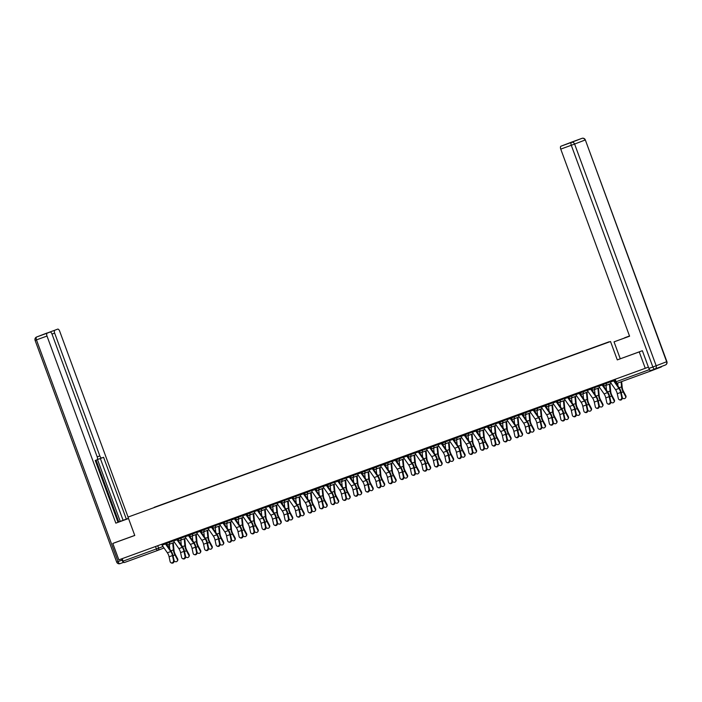 <?xml version="1.0" encoding="UTF-8"?>
<svg xmlns="http://www.w3.org/2000/svg" width="702" height="702" viewBox="0 0 702 702"><rect width="100%" height="100%" fill="white"/><g stroke="black" fill="none" stroke-linecap="round" stroke-linejoin="round"><path stroke-width="1.05" d="M610.521 341.514L128.001 517.093L610.521 341.514L617.286 359.898L639.232 351.904L645.27 368.304L118.849 559.863L112.811 543.453L134.766 535.468L128.001 517.093M155.511 546.516L156.432 549.017A1.755 0.79 -110 0 0 157.774 550.386A1.755 1.755 0 0 0 157.801 550.368L164.022 547.981L157.818 550.359A1.755 1.571 -111 0 1 157.774 550.377A1.755 0.79 -110 0 1 157.774 550.386L124.403 562.521A1.755 0.79 -110 0 1 123.061 561.161L163.004 546.516M122.139 558.66L123.061 561.161M115.716 542.339L112.811 543.453M614.285 379.58L615.206 382.072L649.482 369.612A1.755 0.79 70 0 0 650.824 370.972L661.293 366.953A1.755 0.79 70 0 0 661.617 366.444M639.232 351.904L642.137 350.789M648.394 367.111L645.27 368.304M650.824 370.972L617.453 383.116A1.755 0.79 -110 0 1 616.11 381.748L615.189 379.255M609.011 341.944L154.194 507.458M609.02 341.813L154.203 507.309M648.876 368.436L652.86 366.988A2.632 1.185 70 0 0 654.869 369.033L650.894 370.48A2.632 1.185 -110 0 1 650.886 370.48A2.632 1.185 -110 0 1 648.876 368.436L642.356 350.71L617.286 359.898M609.801 381.212A2.194 0.992 70 0 0 610.266 382.107L615.566 389.707A5.449 2.457 -110 0 1 617.269 393.708L618.322 398.543A2.018 1.729 -76.1 0 0 621.709 397.314L622.288 397.455A2.018 1.729 103.9 0 1 620.103 400.035L619.533 399.894M615.206 382.09L613.873 380.177A1.053 0.474 -110 0 1 613.671 379.808M613.188 379.984A2.194 0.992 70 0 0 613.653 380.87L618.953 388.469A5.449 2.457 -110 0 1 620.656 392.471L621.709 397.314M622.288 397.455L621.235 392.62A6.59 2.966 70 0 0 619.173 387.776L615.698 382.792M621.639 381.59L622.2 387.223A5.449 2.457 70 0 0 623.49 391.383L625.824 395.735A2.018 1.72 34.6 0 1 625.789 397.499L625.447 397.99A2.018 1.72 -145.4 0 0 625.482 396.226L623.148 391.883A6.59 2.966 -110 0 1 621.586 386.855L621.086 381.791M622.332 397.815A2.018 1.72 -145.4 0 0 625.447 397.99M617.997 386.091L617.699 383.029M598.306 385.398A2.194 0.992 70 0 0 598.78 386.284L604.071 393.883A5.449 2.457 -110 0 1 605.782 397.885L606.826 402.729A2.018 1.729 -76.1 0 0 610.213 401.491L610.793 401.641A2.018 1.729 103.9 0 1 608.616 404.212L608.037 404.071M610.793 401.641L609.748 396.797A6.59 2.966 70 0 0 607.678 391.953L602.386 384.363A1.053 0.474 -110 0 1 602.184 383.985M601.693 384.161A2.194 0.992 70 0 0 602.167 385.056L607.458 392.655A5.449 2.457 -110 0 1 609.169 396.656L610.213 401.491M586.819 389.575A2.194 0.992 70 0 0 587.284 390.47L592.585 398.069A5.449 2.457 -110 0 1 594.287 402.07L595.34 406.906A2.018 1.729 -76.1 0 0 598.727 405.677L599.297 405.817A2.018 1.729 103.9 0 1 597.121 408.397L596.542 408.257M599.297 405.817L598.253 400.982A6.59 2.966 70 0 0 596.191 396.139L590.891 388.539A1.053 0.474 -110 0 1 590.689 388.171M590.207 388.346A2.194 0.992 70 0 0 590.672 389.233L595.972 396.832A5.449 2.457 -110 0 1 597.674 400.833L598.727 405.677M624.543 337.829L629.501 335.977L624.596 337.978M620.261 358.757L614.039 341.856L629.571 336.161M614.039 341.856L629.589 336.205L560.749 149.114A2.632 1.185 -110 0 1 560.951 146.209L563.759 145.13A2.632 1.185 -110 0 1 563.767 145.13A2.632 1.185 -110 0 1 563.776 145.13M568.348 143.462A2.632 1.185 -110 0 1 568.602 143.278L571.41 142.199A2.632 1.185 -110 0 1 571.419 142.19A2.632 1.185 -110 0 1 571.428 142.19L581.949 138.364A2.632 2.352 69 0 1 585.064 140.031L574.605 144.05L656.177 365.751L666.637 361.741L585.328 139.926A2.632 2.632 0 0 0 581.958 138.355A2.632 1.185 70 0 0 581.949 138.364L571.481 142.374A2.632 1.185 70 0 0 571.288 145.279L560.749 149.114M568.471 143.419L563.759 145.13L568.602 143.278M128.519 518.48L115.83 523.139L46.999 336.047L36.46 339.882L118.033 561.591L122.016 560.143L121.551 558.88M128.466 518.339L117.997 522.262M128.448 518.295L126.334 519.111L103.589 457.3L101.851 457.967A2.632 1.185 70 0 0 101.851 457.967L98.613 459.143A2.632 1.185 -110 0 1 98.605 459.143A2.632 1.185 -110 0 1 97.534 458.696M117.989 522.218L126.334 519.111M128.527 518.524L115.83 523.139M97.192 456.879L99.833 455.914L54.651 333.117L52.009 334.073M99.833 455.914A2.632 1.185 70 0 0 101.843 457.967L98.605 459.143M128.071 517.067L59.679 331.186A2.632 1.185 70 0 0 57.669 329.133A2.632 1.185 70 0 0 57.661 329.133L54.853 330.212A2.632 1.185 70 0 0 54.651 333.117M118.015 522.306L95.27 460.494L97.008 459.819A2.632 1.185 70 0 0 97.209 456.923L52.027 334.117A2.632 1.185 70 0 0 50.017 332.072L47.201 333.152A2.632 1.185 70 0 0 46.999 336.047M49.886 332.116A2.632 1.185 -110 0 1 50.132 331.932L45.288 333.792A2.632 1.185 -110 0 1 45.297 333.783A2.632 1.185 -110 0 1 45.314 333.783M50.017 332.072A2.632 1.185 70 0 0 50.009 332.072L45.288 333.792L50.017 332.072M115.497 542.427L134.749 535.415M122.016 560.143A2.632 1.185 70 0 0 123.675 562.205M120.244 521.384L97.42 459.345M118.77 521.919L96.06 460.187M123.096 520.287L100.36 458.511M609.959 383.88L610.705 391.409A5.449 2.457 70 0 0 612.004 395.568L614.329 399.912A2.018 1.72 34.6 0 1 614.303 401.676L613.96 402.176A2.018 1.72 -145.4 0 0 613.987 400.412L611.661 396.06A6.59 2.966 -110 0 1 610.091 391.032L609.406 384.091M610.837 402A2.018 1.72 -145.4 0 0 613.96 402.176M606.502 390.268L606.028 385.389M598.473 388.066L599.21 395.595A5.449 2.457 70 0 0 600.508 399.745L602.842 404.098A2.018 1.72 34.6 0 1 602.807 405.861L602.465 406.353A2.018 1.72 -145.4 0 0 602.5 404.589L600.166 400.245A6.59 2.966 -110 0 1 598.595 395.217L597.911 388.276M599.35 406.177A2.018 1.72 -145.4 0 0 602.465 406.353M595.015 394.454L594.533 389.575M575.324 393.761A2.194 0.992 70 0 0 575.789 394.647L581.089 402.246A5.449 2.457 -110 0 1 582.792 406.247L583.845 411.091A2.018 1.729 -76.1 0 0 587.232 409.863L587.811 410.003A2.018 1.729 103.9 0 1 585.626 412.574L585.056 412.434M587.811 410.003L586.758 405.159A6.59 2.966 70 0 0 584.696 400.324L579.396 392.725A1.053 0.474 -110 0 1 579.194 392.348M578.711 392.523A2.194 0.992 70 0 0 579.185 393.418L584.476 401.017A5.449 2.457 -110 0 1 586.188 405.019L587.232 409.863M563.829 397.937A2.194 0.992 70 0 0 564.303 398.833L569.594 406.432A5.449 2.457 -110 0 1 571.305 410.433L572.349 415.277A2.018 1.729 -76.1 0 0 575.737 414.04L576.316 414.18A2.018 1.729 103.9 0 1 574.139 416.76L573.56 416.619M576.316 414.18L575.271 409.345A6.59 2.966 70 0 0 573.201 404.501L567.909 396.902A1.053 0.474 -110 0 1 567.707 396.533M567.216 396.709A2.194 0.992 70 0 0 567.69 397.595L572.99 405.194A5.449 2.457 -110 0 1 574.692 409.196L575.737 414.04M552.342 402.123A2.194 0.992 70 0 0 552.807 403.018L558.108 410.617A5.449 2.457 -110 0 1 559.81 414.61L560.863 419.454A2.018 1.729 -76.1 0 0 564.25 418.225L564.82 418.366A2.018 1.729 103.9 0 1 562.644 420.946L562.074 420.796M564.82 418.366L563.776 413.522A6.59 2.966 70 0 0 561.714 408.687L556.414 401.088A1.053 0.474 -110 0 1 556.212 400.71M555.73 400.886A2.194 0.992 70 0 0 556.195 401.781L561.495 409.38A5.449 2.457 -110 0 1 563.197 413.381L564.25 418.225M586.977 392.242L587.723 399.771A5.449 2.457 70 0 0 589.013 403.931L591.347 408.274A2.018 1.72 34.6 0 1 591.312 410.047L590.97 410.538A2.018 1.72 -145.4 0 0 591.005 408.775L588.671 404.422A6.59 2.966 -110 0 1 587.109 399.394L586.424 392.453M587.855 410.363A2.018 1.72 -145.4 0 0 590.97 410.538M583.52 398.631L583.037 393.752M575.491 396.428L576.228 403.957A5.449 2.457 70 0 0 577.527 408.116L579.852 412.46A2.018 1.72 34.6 0 1 579.826 414.224L579.483 414.715A2.018 1.72 -145.4 0 0 579.519 412.952L577.184 408.608A6.59 2.966 -110 0 1 575.614 403.58L574.929 396.639M576.36 414.54A2.018 1.72 -145.4 0 0 579.483 414.715M572.033 402.816L571.551 397.937M563.996 400.605L564.733 408.134A5.449 2.457 70 0 0 566.031 412.293L568.366 416.646A2.018 1.72 34.6 0 1 568.33 418.41L567.988 418.901A2.018 1.72 -145.4 0 0 568.023 417.137L565.689 412.785A6.59 2.966 -110 0 1 564.118 407.757L563.443 400.816M564.873 418.725A2.018 1.72 -145.4 0 0 567.988 418.901M560.538 407.002L560.056 402.114M540.847 406.309A2.194 0.992 70 0 0 541.312 407.195L546.612 414.794A5.449 2.457 -110 0 1 548.323 418.796L549.368 423.639A2.018 1.729 -76.1 0 0 552.755 422.402L553.334 422.543A2.018 1.729 103.9 0 1 551.158 425.122L550.579 424.982M553.334 422.543L552.281 417.708A6.59 2.966 70 0 0 550.219 412.864L544.928 405.265A1.053 0.474 -110 0 1 544.726 404.896M544.234 405.072A2.194 0.992 70 0 0 544.708 405.967L549.999 413.566A5.449 2.457 -110 0 1 551.711 417.567L552.755 422.402M552.5 404.791L553.246 412.32A5.449 2.457 70 0 0 554.536 416.479L556.87 420.823A2.018 1.72 34.6 0 1 556.844 422.586L556.502 423.087A2.018 1.72 -145.4 0 0 556.528 421.314L554.203 416.97A6.59 2.966 -110 0 1 552.632 411.942L551.947 405.001M553.378 422.902A2.018 1.72 -145.4 0 0 556.502 423.087M549.043 411.179L548.569 406.3M529.352 410.486A2.194 0.992 70 0 0 529.826 411.381L535.126 418.98A5.449 2.457 -110 0 1 536.828 422.981L537.872 427.816A2.018 1.729 -76.1 0 0 541.268 426.588L541.839 426.728A2.018 1.729 103.9 0 1 539.663 429.308L539.083 429.159M541.839 426.728L540.794 421.884A6.59 2.966 70 0 0 538.732 417.049L533.432 409.45A1.053 0.474 -110 0 1 533.23 409.073M532.748 409.257A2.194 0.992 70 0 0 533.213 410.143L538.513 417.743A5.449 2.457 -110 0 1 540.215 421.744L541.268 426.588M541.014 408.968L541.751 416.497A5.449 2.457 70 0 0 543.05 420.656L545.384 425.008A2.018 1.72 34.6 0 1 545.349 426.772L545.006 427.264A2.018 1.72 -145.4 0 0 545.042 425.5L542.707 421.156A6.59 2.966 -110 0 1 541.137 416.119L540.452 409.187M541.891 427.088A2.018 1.72 -145.4 0 0 545.006 427.264M537.557 415.365L537.074 410.486M517.865 414.671A2.194 0.992 70 0 0 518.33 415.558L523.631 423.157A5.449 2.457 -110 0 1 525.333 427.158L526.386 432.002A2.018 1.729 -76.1 0 0 529.773 430.765L530.352 430.905A2.018 1.729 103.9 0 1 528.167 433.485L527.597 433.345M530.352 430.905L529.299 426.07A6.59 2.966 70 0 0 527.237 421.226L521.937 413.627A1.053 0.474 -110 0 1 521.735 413.259M521.253 413.434A2.194 0.992 70 0 0 521.718 414.329L527.018 421.928A5.449 2.457 -110 0 1 528.72 425.93L529.773 430.765M529.519 413.153L530.256 420.682A5.449 2.457 70 0 0 531.554 424.842L533.889 429.185A2.018 1.72 34.6 0 1 533.853 430.949L533.511 431.449A2.018 1.72 -145.4 0 0 533.546 429.685L531.212 425.333A6.59 2.966 -110 0 1 529.65 420.305L528.966 413.364M530.396 431.274A2.018 1.72 -145.4 0 0 533.511 431.449M526.061 419.542L525.579 414.663M506.37 418.848A2.194 0.992 70 0 0 506.844 419.743L512.135 427.342A5.449 2.457 -110 0 1 513.846 431.344L514.891 436.179A2.018 1.729 -76.1 0 0 518.278 434.95L518.857 435.091A2.018 1.729 103.9 0 1 516.681 437.671L516.102 437.522M518.857 435.091L517.804 430.247A6.59 2.966 70 0 0 515.742 425.412L510.451 417.813A1.053 0.474 -110 0 1 510.249 417.444M509.757 417.62A2.194 0.992 70 0 0 510.231 418.506L515.522 426.105A5.449 2.457 -110 0 1 517.234 430.107L518.278 434.95M518.023 417.33L518.769 424.859A5.449 2.457 70 0 0 520.068 429.019L522.393 433.371A2.018 1.72 34.6 0 1 522.367 435.135L522.025 435.626A2.018 1.72 -145.4 0 0 522.051 433.862L519.726 429.519A6.59 2.966 -110 0 1 518.155 424.482L517.471 417.55M518.901 435.451A2.018 1.72 -145.4 0 0 522.025 435.626M514.566 423.727L514.092 418.848M494.884 423.034A2.194 0.992 70 0 0 495.349 423.92L500.649 431.519A5.449 2.457 -110 0 1 502.351 435.521L503.404 440.365A2.018 1.729 -76.1 0 0 506.791 439.127L507.362 439.276A2.018 1.729 103.9 0 1 505.186 441.848L504.606 441.707M507.362 439.276L506.317 434.433A6.59 2.966 70 0 0 504.255 429.589L498.955 421.99A1.053 0.474 -110 0 1 498.753 421.621M498.271 421.797A2.194 0.992 70 0 0 498.736 422.692L504.036 430.291A5.449 2.457 -110 0 1 505.738 434.292L506.791 439.127M483.388 427.211A2.194 0.992 70 0 0 483.853 428.106L489.154 435.705A5.449 2.457 -110 0 1 490.856 439.706L491.909 444.541A2.018 1.729 -76.1 0 0 495.296 443.313L495.875 443.453A2.018 1.729 103.9 0 1 493.69 446.033L493.12 445.893M495.875 443.453L494.822 438.61A6.59 2.966 70 0 0 492.76 433.775L487.46 426.175A1.053 0.474 -110 0 1 487.258 425.807M486.776 425.982A2.194 0.992 70 0 0 487.241 426.869L492.541 434.468A5.449 2.457 -110 0 1 494.252 438.469L495.296 443.313M471.893 431.397A2.194 0.992 70 0 0 472.367 432.283L477.658 439.882A5.449 2.457 -110 0 1 479.369 443.883L480.414 448.727A2.018 1.729 -76.1 0 0 483.801 447.49L484.38 447.639A2.018 1.729 103.9 0 1 482.204 450.21L481.625 450.07M484.38 447.639L483.336 442.795A6.59 2.966 70 0 0 481.265 437.951L475.974 430.352A1.053 0.474 -110 0 1 475.772 429.984M475.28 430.159A2.194 0.992 70 0 0 475.754 431.054L481.054 438.653A5.449 2.457 -110 0 1 482.757 442.655L483.801 447.49M460.407 435.573A2.194 0.992 70 0 0 460.872 436.468L466.172 444.068A5.449 2.457 -110 0 1 467.874 448.069L468.927 452.904A2.018 1.729 -76.1 0 0 472.314 451.676L472.885 451.816A2.018 1.729 103.9 0 1 470.709 454.396L470.129 454.255M472.885 451.816L471.841 446.981A6.59 2.966 70 0 0 469.778 442.137L464.478 434.538A1.053 0.474 -110 0 1 464.276 434.169M463.794 434.345A2.194 0.992 70 0 0 464.259 435.231L469.559 442.83A5.449 2.457 -110 0 1 471.261 446.832L472.314 451.676M448.911 439.759A2.194 0.992 70 0 0 449.377 440.645L454.677 448.245A5.449 2.457 -110 0 1 456.379 452.246L457.432 457.09A2.018 1.729 -76.1 0 0 460.819 455.852L461.398 456.002A2.018 1.729 103.9 0 1 459.213 458.573L458.643 458.432M461.398 456.002L460.345 451.158A6.59 2.966 70 0 0 458.283 446.314L452.983 438.724A1.053 0.474 -110 0 1 452.781 438.346M452.299 438.522A2.194 0.992 70 0 0 452.772 439.417L458.064 447.016A5.449 2.457 -110 0 1 459.775 451.017L460.819 455.852M437.416 443.936A2.194 0.992 70 0 0 437.89 444.831L443.181 452.43A5.449 2.457 -110 0 1 444.892 456.432L445.937 461.267A2.018 1.729 -76.1 0 0 449.333 460.038L449.903 460.179A2.018 1.729 103.9 0 1 447.727 462.758L447.148 462.618M449.903 460.179L448.859 455.344A6.59 2.966 70 0 0 446.797 450.5L441.497 442.901A1.053 0.474 -110 0 1 441.295 442.532M440.812 442.708A2.194 0.992 70 0 0 441.277 443.594L446.577 451.193A5.449 2.457 -110 0 1 448.28 455.194L449.333 460.038M506.537 421.516L507.274 429.045A5.449 2.457 70 0 0 508.573 433.204L510.907 437.548A2.018 1.72 34.6 0 1 510.872 439.312L510.529 439.812A2.018 1.72 -145.4 0 0 510.565 438.048L508.23 433.696A6.59 2.966 -110 0 1 506.66 428.668L505.975 421.726M507.414 439.636A2.018 1.72 -145.4 0 0 510.529 439.812M503.08 427.904L502.597 423.025M495.042 425.693L495.787 433.222A5.449 2.457 70 0 0 497.077 437.381L499.412 441.733A2.018 1.72 34.6 0 1 499.376 443.497L499.034 443.989A2.018 1.72 -145.4 0 0 499.069 442.225L496.735 437.881A6.59 2.966 -110 0 1 495.173 432.844L494.489 425.912M495.919 443.813A2.018 1.72 -145.4 0 0 499.034 443.989M491.584 432.09L491.102 427.211M483.546 429.878L484.292 437.407A5.449 2.457 70 0 0 485.591 441.567L487.916 445.91A2.018 1.72 34.6 0 1 487.89 447.674L487.548 448.174A2.018 1.72 -145.4 0 0 487.574 446.411L485.249 442.058A6.59 2.966 -110 0 1 483.678 437.03L482.994 430.089M484.424 447.999A2.018 1.72 -145.4 0 0 487.548 448.174M480.089 436.267L479.615 431.388M472.06 434.055L472.797 441.584A5.449 2.457 70 0 0 474.096 445.744L476.43 450.096A2.018 1.72 34.6 0 1 476.395 451.86L476.053 452.351A2.018 1.72 -145.4 0 0 476.088 450.587L473.753 446.244A6.59 2.966 -110 0 1 472.183 441.216L471.507 434.275M472.937 452.176A2.018 1.72 -145.4 0 0 476.053 452.351M468.603 440.452L468.12 435.573M460.565 438.241L461.311 445.77A5.449 2.457 70 0 0 462.6 449.929L464.935 454.273A2.018 1.72 34.6 0 1 464.899 456.037L464.566 456.537A2.018 1.72 -145.4 0 0 464.592 454.773L462.258 450.421A6.59 2.966 -110 0 1 460.696 445.393L460.012 438.452M461.442 456.361A2.018 1.72 -145.4 0 0 464.566 456.537M457.107 444.629L456.625 439.75M449.078 442.427L449.815 449.956A5.449 2.457 70 0 0 451.114 454.106L453.448 458.459A2.018 1.72 34.6 0 1 453.413 460.222L453.071 460.714A2.018 1.72 -145.4 0 0 453.106 458.95L450.772 454.606A6.59 2.966 -110 0 1 449.201 449.578L448.517 442.637M449.956 460.538A2.018 1.72 -145.4 0 0 453.071 460.714M445.621 448.815L445.138 443.936M425.93 448.122A2.194 0.992 70 0 0 426.395 449.008L431.695 456.607A5.449 2.457 -110 0 1 433.397 460.609L434.45 465.452A2.018 1.729 -76.1 0 0 437.837 464.224L438.417 464.364A2.018 1.729 103.9 0 1 436.232 466.935L435.661 466.795M438.417 464.364L437.364 459.52A6.59 2.966 70 0 0 435.301 454.685L430.001 447.086A1.053 0.474 -110 0 1 429.799 446.709M429.317 446.884A2.194 0.992 70 0 0 429.782 447.779L435.082 455.379A5.449 2.457 -110 0 1 436.784 459.38L437.837 464.224M437.583 446.604L438.32 454.133A5.449 2.457 70 0 0 439.619 458.292L441.953 462.636A2.018 1.72 34.6 0 1 441.918 464.408L441.576 464.899A2.018 1.72 -145.4 0 0 441.611 463.136L439.276 458.783A6.59 2.966 -110 0 1 437.706 453.755L437.03 446.814M438.46 464.724A2.018 1.72 -145.4 0 0 441.576 464.899M434.126 452.992L433.643 448.113M414.434 452.299A2.194 0.992 70 0 0 414.908 453.194L420.2 460.793A5.449 2.457 -110 0 1 421.911 464.794L422.955 469.638A2.018 1.729 -76.1 0 0 426.342 468.401L426.921 468.541A2.018 1.729 103.9 0 1 424.745 471.121L424.166 470.981M426.921 468.541L425.868 463.706A6.59 2.966 70 0 0 423.806 458.862L418.515 451.263A1.053 0.474 -110 0 1 418.313 450.895M417.822 451.07A2.194 0.992 70 0 0 418.295 451.956L423.587 459.556A5.449 2.457 -110 0 1 425.298 463.557L426.342 468.401M426.088 450.789L426.834 458.318A5.449 2.457 70 0 0 428.123 462.478L430.458 466.821A2.018 1.72 34.6 0 1 430.431 468.585L430.089 469.076A2.018 1.72 -145.4 0 0 430.115 467.313L427.79 462.969A6.59 2.966 -110 0 1 426.219 457.941L425.535 451M426.965 468.901A2.018 1.72 -145.4 0 0 430.089 469.076M422.63 457.177L422.156 452.299M402.939 456.484A2.194 0.992 70 0 0 403.413 457.379L408.713 464.978A5.449 2.457 -110 0 1 410.416 468.971L411.46 473.815A2.018 1.729 -76.1 0 0 414.856 472.586L415.426 472.727A2.018 1.729 103.9 0 1 413.25 475.307L412.671 475.157M415.426 472.727L414.382 467.883A6.59 2.966 70 0 0 412.32 463.048L407.02 455.449A1.053 0.474 -110 0 1 406.818 455.072M406.335 455.247A2.194 0.992 70 0 0 406.8 456.142L412.1 463.741A5.449 2.457 -110 0 1 413.803 467.743L414.856 472.586M414.601 454.966L415.338 462.495A5.449 2.457 70 0 0 416.637 466.654L418.971 471.007A2.018 1.72 34.6 0 1 418.936 472.771L418.594 473.262A2.018 1.72 -145.4 0 0 418.629 471.498L416.295 467.146A6.59 2.966 -110 0 1 414.724 462.118L414.04 455.177M415.479 473.087A2.018 1.72 -145.4 0 0 418.594 473.262M411.144 461.363L410.661 456.476M391.453 460.67A2.194 0.992 70 0 0 391.918 461.556L397.218 469.155A5.449 2.457 -110 0 1 398.92 473.157L399.973 478.001A2.018 1.729 -76.1 0 0 403.36 476.763L403.94 476.904A2.018 1.729 103.9 0 1 401.755 479.484L401.184 479.343M403.94 476.904L402.887 472.069A6.59 2.966 70 0 0 400.824 467.225L395.524 459.626A1.053 0.474 -110 0 1 395.323 459.257M394.84 459.433A2.194 0.992 70 0 0 395.305 460.328L400.605 467.927A5.449 2.457 -110 0 1 402.316 471.928L403.36 476.763M403.106 459.152L403.852 466.681A5.449 2.457 70 0 0 405.142 470.84L407.476 475.184A2.018 1.72 34.6 0 1 407.441 476.948L407.099 477.448A2.018 1.72 -145.4 0 0 407.134 475.675L404.8 471.332A6.59 2.966 -110 0 1 403.238 466.303L402.553 459.362M403.983 477.263A2.018 1.72 -145.4 0 0 407.099 477.448M399.649 465.54L399.166 460.661M379.957 464.847A2.194 0.992 70 0 0 380.431 465.742L385.723 473.341A5.449 2.457 -110 0 1 387.434 477.342L388.478 482.177A2.018 1.729 -76.1 0 0 391.865 480.949L392.444 481.089A2.018 1.729 103.9 0 1 390.268 483.669L389.689 483.52M392.444 481.089L391.4 476.246A6.59 2.966 70 0 0 389.329 471.411L384.038 463.811A1.053 0.474 -110 0 1 383.836 463.434M383.345 463.618A2.194 0.992 70 0 0 383.818 464.505L389.11 472.104A5.449 2.457 -110 0 1 390.821 476.105L391.865 480.949M391.611 463.329L392.357 470.858A5.449 2.457 70 0 0 393.655 475.017L395.981 479.369A2.018 1.72 34.6 0 1 395.954 481.133L395.612 481.625A2.018 1.72 -145.4 0 0 395.638 479.861L393.313 475.517A6.59 2.966 -110 0 1 391.742 470.48L391.058 463.548M392.488 481.449A2.018 1.72 -145.4 0 0 395.612 481.625M388.153 469.726L387.679 464.847M368.471 469.033A2.194 0.992 70 0 0 368.936 469.919L374.236 477.518A5.449 2.457 -110 0 1 375.939 481.519L376.992 486.363A2.018 1.729 -76.1 0 0 380.379 485.126L380.949 485.266A2.018 1.729 103.9 0 1 378.773 487.846L378.194 487.706M380.949 485.266L379.905 480.431A6.59 2.966 70 0 0 377.843 475.587L372.543 467.988A1.053 0.474 -110 0 1 372.341 467.62M371.858 467.795A2.194 0.992 70 0 0 372.323 468.69L377.623 476.289A5.449 2.457 -110 0 1 379.326 480.291L380.379 485.126M380.124 467.514L380.861 475.043A5.449 2.457 70 0 0 382.16 479.203L384.494 483.546A2.018 1.72 34.6 0 1 384.459 485.31L384.117 485.81A2.018 1.72 -145.4 0 0 384.152 484.047L381.818 479.694A6.59 2.966 -110 0 1 380.247 474.666L379.571 467.725M381.002 485.635A2.018 1.72 -145.4 0 0 384.117 485.81M376.667 473.903L376.184 469.024M356.976 473.209A2.194 0.992 70 0 0 357.441 474.104L362.741 481.704A5.449 2.457 -110 0 1 364.443 485.705L365.496 490.54A2.018 1.729 -76.1 0 0 368.883 489.312L369.463 489.452A2.018 1.729 103.9 0 1 367.278 492.032L366.707 491.883M369.463 489.452L368.41 484.608A6.59 2.966 70 0 0 366.347 479.773L361.047 472.174A1.053 0.474 -110 0 1 360.846 471.805M360.363 471.981A2.194 0.992 70 0 0 360.837 472.867L366.128 480.466A5.449 2.457 -110 0 1 367.839 484.468L368.883 489.312M368.629 471.691L369.375 479.22A5.449 2.457 70 0 0 370.665 483.38L372.999 487.732A2.018 1.72 34.6 0 1 372.964 489.496L372.622 489.987A2.018 1.72 -145.4 0 0 372.657 488.223L370.323 483.88A6.59 2.966 -110 0 1 368.761 478.843L368.076 471.911M369.506 489.812A2.018 1.72 -145.4 0 0 372.622 489.987M365.172 478.088L364.689 473.209M345.481 477.395A2.194 0.992 70 0 0 345.954 478.281L351.246 485.881A5.449 2.457 -110 0 1 352.957 489.882L354.001 494.726A2.018 1.729 -76.1 0 0 357.388 493.488L357.967 493.638A2.018 1.729 103.9 0 1 355.791 496.209L355.212 496.068M357.967 493.638L356.923 488.794A6.59 2.966 70 0 0 354.852 483.95L349.561 476.351A1.053 0.474 -110 0 1 349.359 475.982M348.868 476.158A2.194 0.992 70 0 0 349.342 477.053L354.642 484.652A5.449 2.457 -110 0 1 356.344 488.653L357.388 493.488M357.142 475.877L357.88 483.406A5.449 2.457 70 0 0 359.178 487.565L361.504 491.909A2.018 1.72 34.6 0 1 361.477 493.673L361.135 494.173A2.018 1.72 -145.4 0 0 361.17 492.409L358.836 488.057A6.59 2.966 -110 0 1 357.265 483.029L356.581 476.088M358.011 493.997A2.018 1.72 -145.4 0 0 361.135 494.173M353.685 482.265L353.203 477.386M333.994 481.572A2.194 0.992 70 0 0 334.459 482.467L339.759 490.066A5.449 2.457 -110 0 1 341.462 494.068L342.515 498.903A2.018 1.729 -76.1 0 0 345.902 497.674L346.472 497.815A2.018 1.729 103.9 0 1 344.296 500.394L343.726 500.254M346.472 497.815L345.428 492.971A6.59 2.966 70 0 0 343.366 488.136L338.066 480.537A1.053 0.474 -110 0 1 337.864 480.168M337.381 480.343A2.194 0.992 70 0 0 337.846 481.23L343.146 488.829A5.449 2.457 -110 0 1 344.849 492.83L345.902 497.674M345.647 480.054L346.384 487.583A5.449 2.457 70 0 0 347.683 491.742L350.017 496.095A2.018 1.72 34.6 0 1 349.982 497.858L349.64 498.35A2.018 1.72 -145.4 0 0 349.675 496.586L347.341 492.242A6.59 2.966 -110 0 1 345.77 487.206L345.094 480.273M346.525 498.174A2.018 1.72 -145.4 0 0 349.64 498.35M342.19 486.451L341.707 481.572M322.499 485.758A2.194 0.992 70 0 0 322.964 486.644L328.264 494.243A5.449 2.457 -110 0 1 329.975 498.244L331.019 503.088A2.018 1.729 -76.1 0 0 334.406 501.851L334.986 502A2.018 1.729 103.9 0 1 332.809 504.571L332.23 504.431M334.986 502L333.933 497.156A6.59 2.966 70 0 0 331.87 492.313L326.579 484.713A1.053 0.474 -110 0 1 326.377 484.345M325.886 484.52A2.194 0.992 70 0 0 326.36 485.415L331.651 493.015A5.449 2.457 -110 0 1 333.362 497.016L334.406 501.851M334.152 484.24L334.898 491.769A5.449 2.457 70 0 0 336.188 495.928L338.522 500.272A2.018 1.72 34.6 0 1 338.496 502.035L338.153 502.535A2.018 1.72 -145.4 0 0 338.18 500.772L335.854 496.419A6.59 2.966 -110 0 1 334.284 491.391L333.599 484.45M335.029 502.36A2.018 1.72 -145.4 0 0 338.153 502.535M330.695 490.628L330.221 485.749M311.004 489.935A2.194 0.992 70 0 0 311.477 490.83L316.777 498.429A5.449 2.457 -110 0 1 318.48 502.43L319.524 507.265A2.018 1.729 -76.1 0 0 322.92 506.037L323.49 506.177A2.018 1.729 103.9 0 1 321.314 508.757L320.735 508.617M323.49 506.177L322.446 501.342A6.59 2.966 70 0 0 320.384 496.498L315.084 488.899A1.053 0.474 -110 0 1 314.882 488.531M314.399 488.706A2.194 0.992 70 0 0 314.865 489.592L320.165 497.191A5.449 2.457 -110 0 1 321.867 501.193L322.92 506.037M322.666 488.416L323.403 495.945A5.449 2.457 70 0 0 324.701 500.105L327.035 504.457A2.018 1.72 34.6 0 1 327 506.221L326.658 506.712A2.018 1.72 -145.4 0 0 326.693 504.949L324.359 500.605A6.59 2.966 -110 0 1 322.788 495.577L322.104 488.636M323.543 506.537A2.018 1.72 -145.4 0 0 326.658 506.712M319.208 494.813L318.726 489.935M299.517 494.12A2.194 0.992 70 0 0 299.982 495.007L305.282 502.606A5.449 2.457 -110 0 1 306.985 506.607L308.038 511.451A2.018 1.729 -76.1 0 0 311.425 510.214L312.004 510.363A2.018 1.729 103.9 0 1 309.819 512.934L309.249 512.793M312.004 510.363L310.951 505.519A6.59 2.966 70 0 0 308.889 500.675L303.589 493.085A1.053 0.474 -110 0 1 303.387 492.707M302.904 492.883A2.194 0.992 70 0 0 303.369 493.778L308.669 501.377A5.449 2.457 -110 0 1 310.372 505.379L311.425 510.214M311.17 492.602L311.907 500.131A5.449 2.457 70 0 0 313.206 504.29L315.54 508.634A2.018 1.72 34.6 0 1 315.505 510.398L315.163 510.898A2.018 1.72 -145.4 0 0 315.198 509.134L312.864 504.782A6.59 2.966 -110 0 1 311.302 499.754L310.617 492.813M312.048 510.723A2.018 1.72 -145.4 0 0 315.163 510.898M307.713 498.99L307.23 494.111M288.022 498.297A2.194 0.992 70 0 0 288.496 499.192L293.787 506.791A5.449 2.457 -110 0 1 295.498 510.793L296.542 515.628A2.018 1.729 -76.1 0 0 299.93 514.399L300.509 514.54A2.018 1.729 103.9 0 1 298.332 517.12L297.753 516.979M300.509 514.54L299.456 509.705A6.59 2.966 70 0 0 297.394 504.861L292.102 497.262A1.053 0.474 -110 0 1 291.9 496.893M291.409 497.069A2.194 0.992 70 0 0 291.883 497.955L297.174 505.554A5.449 2.457 -110 0 1 298.885 509.555L299.93 514.399M299.675 496.788L300.421 504.317A5.449 2.457 70 0 0 301.72 508.467L304.045 512.82A2.018 1.72 34.6 0 1 304.019 514.584L303.676 515.075A2.018 1.72 -145.4 0 0 303.703 513.311L301.377 508.968A6.59 2.966 -110 0 1 299.807 503.939L299.122 496.998M300.553 514.899A2.018 1.72 -145.4 0 0 303.676 515.075M296.218 503.176L295.744 498.297M276.535 502.483A2.194 0.992 70 0 0 277 503.369L282.301 510.968A5.449 2.457 -110 0 1 284.003 514.97L285.056 519.813A2.018 1.729 -76.1 0 0 288.443 518.585L289.013 518.725A2.018 1.729 103.9 0 1 286.837 521.296L286.258 521.156M289.013 518.725L287.969 513.882A6.59 2.966 70 0 0 285.907 509.047L280.607 501.447A1.053 0.474 -110 0 1 280.405 501.07M279.922 501.246A2.194 0.992 70 0 0 280.388 502.141L285.688 509.74A5.449 2.457 -110 0 1 287.39 513.741L288.443 518.585M288.189 500.965L288.926 508.494A5.449 2.457 70 0 0 290.224 512.653L292.558 516.997A2.018 1.72 34.6 0 1 292.523 518.769L292.181 519.261A2.018 1.72 -145.4 0 0 292.216 517.497L289.882 513.144A6.59 2.966 -110 0 1 288.311 508.116L287.627 501.175M289.066 519.085A2.018 1.72 -145.4 0 0 292.181 519.261M284.731 507.353L284.249 502.474M265.04 506.66A2.194 0.992 70 0 0 265.505 507.555L270.805 515.154A5.449 2.457 -110 0 1 272.508 519.155L273.561 523.999A2.018 1.729 -76.1 0 0 276.948 522.762L277.527 522.902A2.018 1.729 103.9 0 1 275.342 525.482L274.772 525.342M277.527 522.902L276.474 518.067A6.59 2.966 70 0 0 274.412 513.223L269.112 505.624A1.053 0.474 -110 0 1 268.91 505.256M268.427 505.431A2.194 0.992 70 0 0 268.892 506.326L274.192 513.917A5.449 2.457 -110 0 1 275.904 517.918L276.948 522.762M276.693 505.15L277.439 512.679A5.449 2.457 70 0 0 278.729 516.839L281.063 521.182A2.018 1.72 34.6 0 1 281.028 522.946L280.686 523.438A2.018 1.72 -145.4 0 0 280.721 521.674L278.387 517.33A6.59 2.966 -110 0 1 276.825 512.302L276.14 505.361M277.571 523.262A2.018 1.72 -145.4 0 0 280.686 523.438M273.236 511.539L272.753 506.66M253.545 510.845A2.194 0.992 70 0 0 254.019 511.74L259.31 519.34A5.449 2.457 -110 0 1 261.021 523.332L262.065 528.176A2.018 1.729 -76.1 0 0 265.453 526.948L266.032 527.088A2.018 1.729 103.9 0 1 263.855 529.668L263.276 529.519M266.032 527.088L264.987 522.244A6.59 2.966 70 0 0 262.917 517.409L257.625 509.81A1.053 0.474 -110 0 1 257.423 509.433M256.932 509.608A2.194 0.992 70 0 0 257.406 510.503L262.706 518.102A5.449 2.457 -110 0 1 264.408 522.104L265.453 526.948M265.198 509.327L265.944 516.856A5.449 2.457 70 0 0 267.243 521.016L269.568 525.368A2.018 1.72 34.6 0 1 269.542 527.132L269.199 527.623A2.018 1.72 -145.4 0 0 269.226 525.859L266.9 521.507A6.59 2.966 -110 0 1 265.33 516.479L264.645 509.538M266.076 527.448A2.018 1.72 -145.4 0 0 269.199 527.623M261.741 515.724L261.267 510.837M242.058 515.031A2.194 0.992 70 0 0 242.523 515.917L247.824 523.516A5.449 2.457 -110 0 1 249.526 527.518L250.579 532.362A2.018 1.729 -76.1 0 0 253.966 531.124L254.536 531.265A2.018 1.729 103.9 0 1 252.36 533.845L251.781 533.704M254.536 531.265L253.492 526.43A6.59 2.966 70 0 0 251.43 521.586L246.13 513.987A1.053 0.474 -110 0 1 245.928 513.618M245.446 513.794A2.194 0.992 70 0 0 245.911 514.689L251.211 522.288A5.449 2.457 -110 0 1 252.913 526.289L253.966 531.124M253.712 513.513L254.449 521.042A5.449 2.457 70 0 0 255.747 525.201L258.082 529.545A2.018 1.72 34.6 0 1 258.046 531.309L257.704 531.809A2.018 1.72 -145.4 0 0 257.739 530.036L255.405 525.693A6.59 2.966 -110 0 1 253.834 520.665L253.159 513.724M254.589 531.625A2.018 1.72 -145.4 0 0 257.704 531.809M250.254 519.901L249.772 515.022M230.563 519.208A2.194 0.992 70 0 0 231.028 520.103L236.328 527.702A5.449 2.457 -110 0 1 238.031 531.704L239.084 536.539A2.018 1.729 -76.1 0 0 242.471 535.31L243.05 535.451A2.018 1.729 103.9 0 1 240.865 538.03L240.295 537.881M243.05 535.451L241.997 530.607A6.59 2.966 70 0 0 239.935 525.772L234.635 518.173A1.053 0.474 -110 0 1 234.433 517.795M233.95 517.979A2.194 0.992 70 0 0 234.424 518.866L239.715 526.465A5.449 2.457 -110 0 1 241.427 530.466L242.471 535.31M242.216 517.69L242.962 525.219A5.449 2.457 70 0 0 244.252 529.378L246.586 533.731A2.018 1.72 34.6 0 1 246.551 535.494L246.218 535.986A2.018 1.72 -145.4 0 0 246.244 534.222L243.91 529.878A6.59 2.966 -110 0 1 242.348 524.842L241.663 517.909M243.094 535.81A2.018 1.72 -145.4 0 0 246.218 535.986M238.759 524.087L238.276 519.208M219.068 523.394A2.194 0.992 70 0 0 219.542 524.28L224.833 531.879A5.449 2.457 -110 0 1 226.544 535.88L227.588 540.724A2.018 1.729 -76.1 0 0 230.984 539.487L231.555 539.627A2.018 1.729 103.9 0 1 229.378 542.207L228.799 542.067M231.555 539.627L230.51 534.792A6.59 2.966 70 0 0 228.448 529.949L223.148 522.349A1.053 0.474 -110 0 1 222.946 521.981M222.464 522.156A2.194 0.992 70 0 0 222.929 523.051L228.229 530.651A5.449 2.457 -110 0 1 229.931 534.652L230.984 539.487M230.73 521.876L231.467 529.405A5.449 2.457 70 0 0 232.766 533.564L235.1 537.907A2.018 1.72 34.6 0 1 235.065 539.671L234.722 540.171A2.018 1.72 -145.4 0 0 234.758 538.408L232.423 534.055A6.59 2.966 -110 0 1 230.853 529.027L230.168 522.086M231.607 539.996A2.018 1.72 -145.4 0 0 234.722 540.171M227.272 528.264L226.79 523.385M207.581 527.571A2.194 0.992 70 0 0 208.046 528.466L213.347 536.065A5.449 2.457 -110 0 1 215.049 540.066L216.102 544.901A2.018 1.729 -76.1 0 0 219.489 543.673L220.068 543.813A2.018 1.729 103.9 0 1 217.883 546.393L217.313 546.244M220.068 543.813L219.015 538.969A6.59 2.966 70 0 0 216.953 534.134L211.653 526.535A1.053 0.474 -110 0 1 211.451 526.167M210.969 526.342A2.194 0.992 70 0 0 211.434 527.228L216.734 534.827A5.449 2.457 -110 0 1 218.436 538.829L219.489 543.673M219.235 526.052L219.972 533.581A5.449 2.457 70 0 0 221.27 537.741L223.605 542.093A2.018 1.72 34.6 0 1 223.569 543.857L223.227 544.348A2.018 1.72 -145.4 0 0 223.262 542.585L220.928 538.241A6.59 2.966 -110 0 1 219.366 533.204L218.682 526.272M220.112 544.173A2.018 1.72 -145.4 0 0 223.227 544.348M215.777 532.449L215.295 527.571M196.086 531.756A2.194 0.992 70 0 0 196.56 532.642L201.851 540.242A5.449 2.457 -110 0 1 203.562 544.243L204.607 549.087A2.018 1.729 -76.1 0 0 207.994 547.85L208.573 547.999A2.018 1.729 103.9 0 1 206.397 550.57L205.818 550.429M208.573 547.999L207.52 543.155A6.59 2.966 70 0 0 205.458 538.311L200.167 530.712A1.053 0.474 -110 0 1 199.965 530.343M199.473 530.519A2.194 0.992 70 0 0 199.947 531.414L205.238 539.013A5.449 2.457 -110 0 1 206.95 543.015L207.994 547.85M207.739 530.238L208.485 537.767A5.449 2.457 70 0 0 209.775 541.926L212.109 546.27A2.018 1.72 34.6 0 1 212.083 548.034L211.741 548.534A2.018 1.72 -145.4 0 0 211.767 546.77L209.442 542.418A6.59 2.966 -110 0 1 207.871 537.39L207.187 530.449M208.617 548.359A2.018 1.72 -145.4 0 0 211.741 548.534M204.282 536.626L203.808 531.747M184.591 535.933A2.194 0.992 70 0 0 185.065 536.828L190.365 544.427A5.449 2.457 -110 0 1 192.067 548.429L193.111 553.264A2.018 1.729 -76.1 0 0 196.507 552.035L197.078 552.176A2.018 1.729 103.9 0 1 194.902 554.755L194.322 554.615M197.078 552.176L196.034 547.332A6.59 2.966 70 0 0 193.971 542.497L188.671 534.898A1.053 0.474 -110 0 1 188.469 534.529M187.987 534.705A2.194 0.992 70 0 0 188.452 535.591L193.752 543.19A5.449 2.457 -110 0 1 195.454 547.191L196.507 552.035M196.253 534.415L196.99 541.944A5.449 2.457 70 0 0 198.289 546.103L200.623 550.456A2.018 1.72 34.6 0 1 200.588 552.22L200.245 552.711A2.018 1.72 -145.4 0 0 200.281 550.947L197.946 546.604A6.59 2.966 -110 0 1 196.376 541.567L195.691 534.634M197.13 552.535A2.018 1.72 -145.4 0 0 200.245 552.711M192.796 540.812L192.313 535.933M173.104 540.119A2.194 0.992 70 0 0 173.57 541.005L178.87 548.604A5.449 2.457 -110 0 1 180.572 552.606L181.625 557.449A2.018 1.729 -76.1 0 0 185.012 556.212L185.591 556.361A2.018 1.729 103.9 0 1 183.406 558.932L182.836 558.792M185.591 556.361L184.538 551.518A6.59 2.966 70 0 0 182.476 546.674L177.176 539.075A1.053 0.474 -110 0 1 176.974 538.706M176.492 538.882A2.194 0.992 70 0 0 176.957 539.777L182.257 547.376A5.449 2.457 -110 0 1 183.968 551.377L185.012 556.212M184.758 538.601L185.504 546.13A5.449 2.457 70 0 0 186.793 550.289L189.128 554.633A2.018 1.72 34.6 0 1 189.092 556.396L188.75 556.897A2.018 1.72 -145.4 0 0 188.785 555.133L186.451 550.78A6.59 2.966 -110 0 1 184.889 545.752L184.205 538.811M185.635 556.721A2.018 1.72 -145.4 0 0 188.75 556.897M181.3 544.989L180.818 540.11M161.609 544.296A2.194 0.992 70 0 0 162.083 545.191L167.374 552.79A5.449 2.457 -110 0 1 169.085 556.791L170.13 561.626A2.018 1.729 -76.1 0 0 173.517 560.398L174.096 560.538A2.018 1.729 103.9 0 1 171.92 563.118L171.341 562.978M174.096 560.538L173.052 555.703A6.59 2.966 70 0 0 170.981 550.859L165.69 543.26A1.053 0.474 -110 0 1 165.488 542.892M164.996 543.067A2.194 0.992 70 0 0 165.47 543.953L170.761 551.553A5.449 2.457 -110 0 1 172.473 555.554L173.517 560.398M173.262 542.778L174.008 550.315A5.449 2.457 70 0 0 175.307 554.466L177.632 558.818A2.018 1.72 34.6 0 1 177.606 560.582L177.264 561.073A2.018 1.72 -145.4 0 0 177.29 559.31L174.965 554.966A6.59 2.966 -110 0 1 173.394 549.938L172.71 542.997M174.14 560.898A2.018 1.72 -145.4 0 0 177.264 561.073M169.805 549.175L169.331 544.296M166.093 542.664L166.409 543.506L173.473 540.856M169.226 541.532L169.533 542.365A1.755 1.571 69 0 1 168.664 544.55M177.588 538.487L177.896 539.329L184.959 536.67M180.712 537.346L181.019 538.18A1.755 1.571 69 0 1 180.151 540.364M189.084 534.301L189.391 535.143L196.455 532.485M192.208 533.169L192.515 534.003A1.755 1.571 69 0 1 191.646 536.188M200.57 530.124L200.886 530.966L207.941 528.308M203.694 528.983L204.001 529.817A1.755 1.571 69 0 1 203.141 532.002L208.959 529.773M212.065 525.938L212.373 526.781L219.436 524.122M215.189 524.806L215.496 525.64A1.755 1.571 69 0 1 214.628 527.825L220.454 525.587M223.561 521.761L223.868 522.595L230.932 519.945M226.685 520.621L226.992 521.454A1.755 1.571 69 0 1 226.123 523.639L231.941 521.41M235.047 517.576L235.363 518.418L242.418 515.759M238.171 516.435L238.478 517.277A1.755 1.571 69 0 1 237.618 519.462M246.542 513.39L246.85 514.233L253.913 511.582M249.666 512.258L249.973 513.092A1.755 1.571 69 0 1 249.105 515.277L254.931 513.039M258.038 509.213L258.345 510.056L265.409 507.397M261.162 508.072L261.469 508.915A1.755 1.571 69 0 1 260.6 511.1L266.418 508.862M269.524 505.028L269.831 505.87L276.895 503.22M272.648 503.896L272.955 504.729A1.755 1.571 69 0 1 272.086 506.914M281.019 500.851L281.327 501.693L288.39 499.034M284.143 499.71L284.45 500.552A1.755 1.571 69 0 1 283.582 502.737M292.506 496.665L292.822 497.507L299.877 494.857M295.63 495.533L295.937 496.367A1.755 1.571 69 0 1 295.077 498.552M304.001 492.488L304.308 493.331L311.372 490.672M307.125 491.347L307.432 492.181A1.755 1.571 69 0 1 306.563 494.366M315.496 488.302L315.803 489.145L322.867 486.495M318.62 487.17L318.927 488.004A1.755 1.571 69 0 1 318.059 490.189M326.983 484.126L327.299 484.968L334.354 482.309M330.107 482.985L330.414 483.818A1.755 1.571 69 0 1 329.554 486.003M338.478 479.94L338.785 480.782L345.849 478.123M341.602 478.808L341.909 479.642A1.755 1.571 69 0 1 341.04 481.826M349.973 475.763L350.28 476.605L357.344 473.947M353.097 474.622L353.404 475.456A1.755 1.571 69 0 1 352.536 477.641L358.353 475.412M361.46 471.577L361.776 472.42L368.831 469.761M364.584 470.445L364.891 471.279A1.755 1.571 69 0 1 364.022 473.464L369.849 471.226M372.955 467.4L373.262 468.234L380.326 465.584M376.079 466.26L376.386 467.093A1.755 1.571 69 0 1 375.517 469.278L381.335 467.049M384.442 463.215L384.757 464.057L391.821 461.398M387.565 462.074L387.881 462.916A1.755 1.571 69 0 1 387.013 465.101M395.937 459.029L396.244 459.871L403.308 457.221M399.061 457.897L399.368 458.731A1.755 1.571 69 0 1 398.499 460.916L404.326 458.678M407.432 454.852L407.739 455.695L414.803 453.036M410.556 453.711L410.863 454.554A1.755 1.571 69 0 1 409.994 456.739L415.812 454.501M418.918 450.666L419.234 451.509L426.289 448.859M422.042 449.534L422.35 450.368A1.755 1.571 69 0 1 421.49 452.553M430.414 446.49L430.721 447.332L437.785 444.673M433.538 445.349L433.845 446.191A1.755 1.571 69 0 1 432.976 448.376M441.909 442.304L442.216 443.146L449.28 440.496M445.033 441.172L445.34 442.006A1.755 1.571 69 0 1 444.471 444.19M453.395 438.127L453.711 438.969L460.766 436.311M456.519 436.986L456.827 437.82A1.755 1.571 69 0 1 455.967 440.005M464.891 433.941L465.198 434.784L472.262 432.134M468.015 432.809L468.322 433.643A1.755 1.571 69 0 1 467.453 435.828M476.386 429.764L476.693 430.607L483.757 427.948M479.51 428.624L479.817 429.457A1.755 1.571 69 0 1 478.948 431.642M487.872 425.579L488.18 426.421L495.243 423.762M490.996 424.447L491.303 425.28A1.755 1.571 69 0 1 490.435 427.465M499.368 421.402L499.675 422.244L506.739 419.585M502.492 420.261L502.799 421.095A1.755 1.571 69 0 1 501.93 423.28M510.854 417.216L511.17 418.059L518.225 415.4M513.978 416.084L514.285 416.918A1.755 1.571 69 0 1 513.425 419.103L519.243 416.865M522.349 413.039L522.657 413.873L529.72 411.223M525.473 411.898L525.78 412.732A1.755 1.571 69 0 1 524.912 414.917L530.738 412.688M533.845 408.854L534.152 409.696L541.216 407.037M536.969 407.713L537.276 408.555A1.755 1.571 69 0 1 536.407 410.74M545.331 404.668L545.647 405.51L552.702 402.86M548.455 403.536L548.762 404.37A1.755 1.571 69 0 1 547.902 406.555L553.72 404.317M556.826 400.491L557.134 401.333L564.197 398.675M559.95 399.35L560.257 400.193A1.755 1.571 69 0 1 559.389 402.378L565.215 400.14M568.322 396.305L568.629 397.148L575.693 394.498M571.446 395.173L571.753 396.007A1.755 1.571 69 0 1 570.884 398.192M579.808 392.128L580.124 392.971L587.179 390.312M582.932 390.988L583.239 391.83A1.755 1.571 69 0 1 582.37 394.015M591.303 387.943L591.611 388.785L598.674 386.135M594.427 386.811L594.734 387.644A1.755 1.571 69 0 1 593.866 389.829M602.79 383.766L603.106 384.608L610.17 381.949M605.914 382.625L606.23 383.459A1.755 1.571 69 0 1 605.361 385.644M157.731 545.708L158.643 548.192A1.755 1.571 -111 0 1 157.801 550.368M166.909 545.024L167.883 544.647M169.384 544.849A1.755 1.755 0 0 1 168.261 546.358A1.755 1.571 -111 0 1 168.234 546.367L168.261 546.358A1.755 1.571 -111 0 0 169.164 544.357M650.815 370.972L617.453 383.116A1.755 1.755 0 0 1 615.206 382.072M177.369 539.355L177.843 539.171M188.864 535.17L189.338 534.994M200.351 530.993L200.825 530.809M211.846 526.807L212.32 526.632M223.341 522.63L223.815 522.446M234.828 518.445L235.302 518.269M246.323 514.268L246.797 514.083M257.818 510.082L258.283 509.898M269.305 505.905L269.779 505.721M280.8 501.719L281.274 501.535M292.295 497.534L292.76 497.358M303.782 493.357L304.256 493.173M315.277 489.171L315.751 488.996M326.763 484.994L327.237 484.81M338.259 480.809L338.733 480.633M349.754 476.632L350.219 476.447M361.24 472.446L361.714 472.271M372.736 468.269L373.21 468.085M384.231 464.083L384.696 463.908M395.717 459.907L396.191 459.722M407.213 455.721L407.686 455.537M418.699 451.544L419.173 451.36M430.194 447.358L430.668 447.174M441.69 443.173L442.163 442.997M453.176 438.996L453.65 438.811M464.671 434.81L465.145 434.635M476.167 430.633L476.632 430.449M487.653 426.447L488.127 426.272M499.148 422.271L499.622 422.086M510.644 418.085L511.109 417.909M522.13 413.908L522.604 413.724M533.625 409.722L534.099 409.538M545.112 405.545L545.586 405.361M556.607 401.36L557.081 401.175M568.102 397.183L568.567 396.999M579.589 392.997L580.063 392.813M591.084 388.811L591.558 388.636M602.579 384.635L603.044 384.45M614.066 380.449L614.54 380.273M604.325 385.81A1.755 1.571 -111 0 0 604.501 385.74A1.755 1.755 0 0 1 604.352 385.802L603.597 386.091M592.839 389.996A1.755 1.571 -111 0 0 593.006 389.917A1.755 1.755 0 0 1 592.857 389.987L592.102 390.277M581.344 394.173A1.755 1.571 -111 0 0 581.519 394.103A1.755 1.755 0 0 1 581.37 394.164L580.607 394.454M569.848 398.359A1.755 1.571 -111 0 0 570.024 398.28A1.755 1.755 0 0 1 569.875 398.35L569.12 398.639M558.362 402.536A1.755 1.571 -111 0 0 558.529 402.465A1.755 1.755 0 0 1 558.38 402.527L557.625 402.825M546.867 406.721A1.755 1.571 -111 0 0 547.042 406.642A1.755 1.755 0 0 1 546.893 406.712L546.13 407.002M535.38 410.898A1.755 1.571 -111 0 0 535.547 410.828A1.755 1.755 0 0 1 535.398 410.889L534.643 411.188M523.885 415.084A1.755 1.571 -111 0 0 524.052 415.005A1.755 1.755 0 0 1 523.911 415.075L523.148 415.365M512.39 419.269A1.755 1.571 -111 0 0 512.565 419.191A1.755 1.755 0 0 1 512.416 419.261L511.661 419.55M500.903 423.446A1.755 1.571 -111 0 0 501.07 423.376A1.755 1.755 0 0 1 500.921 423.438L500.166 423.727M477.913 431.809A1.755 1.571 -111 0 0 478.088 431.739A1.755 1.755 0 0 1 477.939 431.8L477.184 432.09M466.426 435.995A1.755 1.571 -111 0 0 466.593 435.916A1.755 1.755 0 0 1 466.444 435.986L465.689 436.275M454.931 440.172A1.755 1.571 -111 0 0 455.107 440.101A1.755 1.755 0 0 1 454.957 440.163L454.194 440.452M443.436 444.357A1.755 1.571 -111 0 0 443.611 444.278A1.755 1.755 0 0 1 443.462 444.348L442.708 444.638M431.949 448.534A1.755 1.571 -111 0 0 432.116 448.464A1.755 1.755 0 0 1 431.967 448.525L431.212 448.815M420.454 452.72A1.755 1.571 -111 0 0 420.63 452.641A1.755 1.755 0 0 1 420.48 452.711L419.726 453.001M408.968 456.897A1.755 1.571 -111 0 0 409.134 456.827A1.755 1.755 0 0 1 408.985 456.888L408.231 457.186M397.472 461.082A1.755 1.571 -111 0 0 397.639 461.003A1.755 1.755 0 0 1 397.499 461.074L396.735 461.363M385.977 465.259A1.755 1.571 -111 0 0 386.003 465.259A1.755 1.571 -111 0 0 386.153 465.189A1.755 1.755 0 0 1 386.003 465.259L385.249 465.549M374.491 469.445A1.755 1.571 -111 0 0 374.657 469.366A1.755 1.755 0 0 1 374.508 469.436L373.754 469.726M362.995 473.631A1.755 1.571 -111 0 0 363.171 473.552A1.755 1.755 0 0 1 363.022 473.622L362.258 473.911M351.5 477.808A1.755 1.571 -111 0 0 351.676 477.737A1.755 1.755 0 0 1 351.526 477.799L350.772 478.088M328.518 486.17A1.755 1.571 -111 0 0 328.694 486.1A1.755 1.755 0 0 1 328.545 486.161L327.781 486.451M317.032 490.356A1.755 1.571 -111 0 0 317.199 490.277A1.755 1.755 0 0 1 317.05 490.347L316.295 490.637M305.537 494.533A1.755 1.571 -111 0 0 305.703 494.462A1.755 1.755 0 0 1 305.563 494.524L304.8 494.813M294.041 498.718A1.755 1.571 -111 0 0 294.217 498.639A1.755 1.755 0 0 1 294.068 498.71L293.313 498.999M282.555 502.895A1.755 1.571 -111 0 0 282.722 502.825A1.755 1.755 0 0 1 282.573 502.886L281.818 503.176M271.06 507.081A1.755 1.571 -111 0 0 271.226 507.002A1.755 1.755 0 0 1 271.086 507.072L270.323 507.362M259.565 511.258A1.755 1.571 -111 0 0 259.74 511.188A1.755 1.755 0 0 1 259.591 511.249L258.836 511.547M248.078 515.443A1.755 1.571 -111 0 0 248.245 515.365A1.755 1.755 0 0 1 248.096 515.435L247.341 515.724M236.583 519.62A1.755 1.571 -111 0 0 236.609 519.62A1.755 1.571 -111 0 0 236.758 519.55A1.755 1.755 0 0 1 236.609 519.62L235.846 519.91M225.088 523.806A1.755 1.571 -111 0 0 225.263 523.727A1.755 1.755 0 0 1 225.114 523.797L224.359 524.087M213.601 527.992A1.755 1.571 -111 0 0 213.768 527.913A1.755 1.755 0 0 1 213.619 527.983L212.864 528.273M202.106 532.169A1.755 1.571 -111 0 0 202.281 532.098A1.755 1.755 0 0 1 202.132 532.16L201.377 532.449M190.619 536.354A1.755 1.571 -111 0 0 190.786 536.275A1.755 1.755 0 0 1 190.637 536.346L189.882 536.635M178.387 540.812L179.15 540.522A1.755 1.571 -111 0 0 179.291 540.461M613.653 380.87L610.266 382.107M618.953 388.469L615.566 389.707M620.656 392.471L617.269 393.708M625.482 396.226L625.824 395.735M621.226 392.576L623.148 391.883M619.146 387.741L621.586 386.855M602.167 385.056L598.78 386.284M607.458 392.655L604.071 393.883M609.169 396.656L605.782 397.885M590.672 389.233L587.284 390.47M595.972 396.832L592.585 398.069M597.674 400.833L594.287 402.07M560.951 146.209L571.481 142.374A2.632 2.352 -111 0 1 574.605 144.05L571.288 145.279L652.86 366.988L656.177 365.751A2.632 2.352 69 0 1 654.913 369.015L665.373 365.005A2.632 2.352 -111 0 1 665.338 365.014L654.948 369.006M654.869 369.033A2.632 2.632 0 0 0 654.913 369.015A2.632 2.352 69 0 1 654.878 369.033A2.632 1.185 70 0 0 654.878 369.033L650.886 370.48M666.9 361.635L666.637 361.741A2.632 2.352 -111 0 1 665.373 365.005A2.632 2.632 0 0 0 666.9 361.635L585.328 139.926M116.672 562.074A2.632 2.632 0 0 0 120.042 563.645L123.754 562.293L120.051 563.636A2.632 1.185 -110 0 1 120.042 563.645A2.632 1.185 -110 0 1 118.033 561.591L116.672 562.074L35.1 340.365L36.46 339.882A2.632 1.185 -110 0 1 36.662 336.986L47.201 333.152M50.132 331.932L54.853 330.212M47.052 332.994A2.632 2.352 69 0 1 47.087 332.985A2.632 2.352 69 0 1 47.122 332.967A2.632 1.185 -110 0 1 47.139 332.959A2.632 1.185 -110 0 1 47.131 332.967L36.662 336.986A2.632 2.352 -111 0 0 36.627 336.995A2.632 2.632 0 0 0 35.1 340.365M613.987 400.412L614.329 399.912M609.74 396.762L611.661 396.06M607.651 391.918L610.091 391.032M602.5 404.589L602.842 404.098M598.244 400.947L600.166 400.245M596.165 396.103L598.595 395.217M579.185 393.418L575.789 394.647M584.476 401.017L581.089 402.246M586.188 405.019L582.792 406.247M567.69 397.595L564.303 398.833M572.99 405.194L569.594 406.432M574.692 409.196L571.305 410.433M556.195 401.781L552.807 403.018M561.495 409.38L558.108 410.617M563.197 413.381L559.81 414.61M591.005 408.775L591.347 408.274M586.749 405.124L588.671 404.422M584.669 400.28L587.109 399.394M579.519 412.952L579.852 412.46M575.263 409.31L577.184 408.608M573.174 404.466L575.614 403.58M568.023 417.137L568.366 416.646M563.767 413.487L565.689 412.785M561.688 408.643L564.118 407.757M544.708 405.967L541.312 407.195M549.999 413.566L546.612 414.794M551.711 417.567L548.323 418.796M556.528 421.314L556.87 420.823M552.272 417.672L554.203 416.97M550.192 412.829L552.632 411.942M533.213 410.143L529.826 411.381M538.513 417.743L535.126 418.98M540.215 421.744L536.828 422.981M545.042 425.5L545.384 425.008M540.786 421.849L542.707 421.156M538.706 417.006L541.137 416.119M521.718 414.329L518.33 415.558M527.018 421.928L523.631 423.157M528.72 425.93L525.333 427.158M533.546 429.685L533.889 429.185M529.29 426.035L531.212 425.333M527.211 421.191L529.65 420.305M510.231 418.506L506.844 419.743M515.522 426.105L512.135 427.342M517.234 430.107L513.846 431.344M522.051 433.862L522.393 433.371M517.804 430.212L519.726 429.519M515.716 425.368L518.155 424.482M498.736 422.692L495.349 423.92M504.036 430.291L500.649 431.519M505.738 434.292L502.351 435.521M487.241 426.869L483.853 428.106M492.541 434.468L489.154 435.705M494.252 438.469L490.856 439.706M475.754 431.054L472.367 432.283M481.054 438.653L477.658 439.882M482.757 442.655L479.369 443.883M464.259 435.231L460.872 436.468M469.559 442.83L466.172 444.068M471.261 446.832L467.874 448.069M452.772 439.417L449.377 440.645M458.064 447.016L454.677 448.245M459.775 451.017L456.379 452.246M441.277 443.594L437.89 444.831M446.577 451.193L443.181 452.43M448.28 455.194L444.892 456.432M510.565 438.048L510.907 437.548M506.309 434.398L508.23 433.696M504.229 429.554L506.66 428.668M499.069 442.225L499.412 441.733M494.813 438.575L496.735 437.881M492.734 433.731L495.173 432.844M487.574 446.411L487.916 445.91M483.327 442.76L485.249 442.058M481.239 437.916L483.678 437.03M476.088 450.587L476.43 450.096M471.832 446.937L473.753 446.244M469.752 442.102L472.183 441.216M464.592 454.773L464.935 454.273M460.337 451.123L462.258 450.421M458.257 446.279L460.696 445.393M453.106 458.95L453.448 458.459M448.85 455.308L450.772 454.606M446.762 450.465L449.201 449.578M429.782 447.779L426.395 449.008M435.082 455.379L431.695 456.607M436.784 459.38L433.397 460.609M441.611 463.136L441.953 462.636M437.355 459.485L439.276 458.783M435.275 454.642L437.706 453.755M418.295 451.956L414.908 453.194M423.587 459.556L420.2 460.793M425.298 463.557L421.911 464.794M430.115 467.313L430.458 466.821M425.868 463.671L427.79 462.969M423.78 458.827L426.219 457.941M406.8 456.142L403.413 457.379M412.1 463.741L408.713 464.978M413.803 467.743L410.416 468.971M418.629 471.498L418.971 471.007M414.373 467.848L416.295 467.146M412.293 463.004L414.724 462.118M395.305 460.328L391.918 461.556M400.605 467.927L397.218 469.155M402.316 471.928L398.92 473.157M407.134 475.675L407.476 475.184M402.878 472.034L404.8 471.332M400.798 467.19L403.238 466.303M383.818 464.505L380.431 465.742M389.11 472.104L385.723 473.341M390.821 476.105L387.434 477.342M395.638 479.861L395.981 479.369M391.391 476.21L393.313 475.517M389.303 471.367L391.742 470.48M372.323 468.69L368.936 469.919M377.623 476.289L374.236 477.518M379.326 480.291L375.939 481.519M384.152 484.047L384.494 483.546M379.896 480.396L381.818 479.694M377.816 475.552L380.247 474.666M360.837 472.867L357.441 474.104M366.128 480.466L362.741 481.704M367.839 484.468L364.443 485.705M372.657 488.223L372.999 487.732M368.401 484.573L370.323 483.88M366.321 479.729L368.761 478.843M349.342 477.053L345.954 478.281M354.642 484.652L351.246 485.881M356.344 488.653L352.957 489.882M361.17 492.409L361.504 491.909M356.914 488.759L358.836 488.057M354.826 483.915L357.265 483.029M337.846 481.23L334.459 482.467M343.146 488.829L339.759 490.066M344.849 492.83L341.462 494.068M349.675 496.586L350.017 496.095M345.419 492.936L347.341 492.242M343.339 488.092L345.77 487.206M326.36 485.415L322.964 486.644M331.651 493.015L328.264 494.243M333.362 497.016L329.975 498.244M338.18 500.772L338.522 500.272M333.924 497.121L335.854 496.419M331.844 492.277L334.284 491.391M314.865 489.592L311.477 490.83M320.165 497.191L316.777 498.429M321.867 501.193L318.48 502.43M326.693 504.949L327.035 504.457M322.437 501.298L324.359 500.605M320.358 496.463L322.788 495.577M303.369 493.778L299.982 495.007M308.669 501.377L305.282 502.606M310.372 505.379L306.985 506.607M315.198 509.134L315.54 508.634M310.942 505.484L312.864 504.782M308.862 500.64L311.302 499.754M291.883 497.955L288.496 499.192M297.174 505.554L293.787 506.791M298.885 509.555L295.498 510.793M303.703 513.311L304.045 512.82M299.456 509.67L301.377 508.968M297.367 504.826L299.807 503.939M280.388 502.141L277 503.369M285.688 509.74L282.301 510.968M287.39 513.741L284.003 514.97M292.216 517.497L292.558 516.997M287.96 513.846L289.882 513.144M285.881 509.003L288.311 508.116M268.892 506.326L265.505 507.555M274.192 513.917L270.805 515.154M275.904 517.918L272.508 519.155M280.721 521.674L281.063 521.182M276.465 518.032L278.387 517.33M274.385 513.188L276.825 512.302M257.406 510.503L254.019 511.74M262.706 518.102L259.31 519.34M264.408 522.104L261.021 523.332M269.226 525.859L269.568 525.368M264.979 522.209L266.9 521.507M262.89 517.365L265.33 516.479M245.911 514.689L242.523 515.917M251.211 522.288L247.824 523.516M252.913 526.289L249.526 527.518M257.739 530.036L258.082 529.545M253.483 526.395L255.405 525.693M251.404 521.551L253.834 520.665M234.424 518.866L231.028 520.103M239.715 526.465L236.328 527.702M241.427 530.466L238.031 531.704M246.244 534.222L246.586 533.731M241.988 530.572L243.91 529.878M239.908 525.728L242.348 524.842M222.929 523.051L219.542 524.28M228.229 530.651L224.833 531.879M229.931 534.652L226.544 535.88M234.758 538.408L235.1 537.907M230.502 534.757L232.423 534.055M228.413 529.913L230.853 529.027M211.434 527.228L208.046 528.466M216.734 534.827L213.347 536.065M218.436 538.829L215.049 540.066M223.262 542.585L223.605 542.093M219.006 538.934L220.928 538.241M216.927 534.09L219.366 533.204M199.947 531.414L196.56 532.642M205.238 539.013L201.851 540.242M206.95 543.015L203.562 544.243M211.767 546.77L212.109 546.27M207.52 543.12L209.442 542.418M205.432 538.276L207.871 537.39M188.452 535.591L185.065 536.828M193.752 543.19L190.365 544.427M195.454 547.191L192.067 548.429M200.281 550.947L200.623 550.456M196.025 547.297L197.946 546.604M193.945 542.453L196.376 541.567M176.957 539.777L173.57 541.005M182.257 547.376L178.87 548.604M183.968 551.377L180.572 552.606M188.785 555.133L189.128 554.633M184.529 551.482L186.451 550.78M182.45 546.639L184.889 545.752M165.47 543.953L162.083 545.191M170.761 551.553L167.374 552.79M172.473 555.554L169.085 556.791M177.29 559.31L177.632 558.818M173.043 555.659L174.965 554.966M170.955 550.824L173.394 549.938M603.106 384.608A1.755 1.755 0 0 0 605.378 385.635L611.179 383.415M591.611 388.785A1.755 1.755 0 0 0 593.892 389.821L599.683 387.592M580.124 392.971A1.755 1.755 0 0 0 582.397 394.006L588.197 391.777M568.629 397.148A1.755 1.755 0 0 0 570.901 398.183L576.702 395.954M557.134 401.333A1.755 1.755 0 0 0 559.415 402.369M545.647 405.51A1.755 1.755 0 0 0 547.92 406.546M534.152 409.696A1.755 1.755 0 0 0 536.433 410.731L542.225 408.503M522.657 413.873A1.755 1.755 0 0 0 524.938 414.908M511.17 418.059A1.755 1.755 0 0 0 513.443 419.094M499.675 422.244A1.755 1.755 0 0 0 501.956 423.271L507.748 421.051M488.18 426.421A1.755 1.755 0 0 0 490.461 427.457L496.261 425.228M488.671 427.913L489.434 427.623A1.755 1.755 0 0 0 489.584 427.553M476.693 430.607A1.755 1.755 0 0 0 478.966 431.633L484.766 429.413M465.198 434.784A1.755 1.755 0 0 0 467.479 435.819L473.271 433.59M453.711 438.969A1.755 1.755 0 0 0 455.984 439.996L461.784 437.776M442.216 443.146A1.755 1.755 0 0 0 444.498 444.182L450.289 441.953M430.721 447.332A1.755 1.755 0 0 0 433.002 448.367L438.803 446.139M419.234 451.509A1.755 1.755 0 0 0 421.507 452.544L427.307 450.315M407.739 455.695A1.755 1.755 0 0 0 410.021 456.73M396.244 459.871A1.755 1.755 0 0 0 398.525 460.907M384.757 464.057A1.755 1.755 0 0 0 387.03 465.093L392.83 462.864M373.262 468.234A1.755 1.755 0 0 0 375.544 469.269M361.776 472.42A1.755 1.755 0 0 0 364.048 473.455M350.28 476.605A1.755 1.755 0 0 0 352.553 477.632M338.785 480.782A1.755 1.755 0 0 0 341.067 481.818L346.867 479.589M339.277 482.274L340.031 481.984A1.755 1.755 0 0 0 340.189 481.914M327.299 484.968A1.755 1.755 0 0 0 329.571 485.995L335.372 483.775M315.803 489.145A1.755 1.755 0 0 0 318.085 490.18L323.876 487.951M304.308 493.331A1.755 1.755 0 0 0 306.59 494.357L312.39 492.137M292.822 497.507A1.755 1.755 0 0 0 295.094 498.543L300.895 496.314M281.327 501.693A1.755 1.755 0 0 0 283.608 502.729L289.399 500.5M269.831 505.87A1.755 1.755 0 0 0 272.113 506.905L277.913 504.677M258.345 510.056A1.755 1.755 0 0 0 260.618 511.091M246.85 514.233A1.755 1.755 0 0 0 249.131 515.268M235.363 518.418A1.755 1.755 0 0 0 237.636 519.454L243.436 517.225M223.868 522.595A1.755 1.755 0 0 0 226.149 523.631M212.373 526.781A1.755 1.755 0 0 0 214.654 527.816M200.886 530.966A1.755 1.755 0 0 0 203.159 531.993M189.391 535.143A1.755 1.755 0 0 0 191.672 536.179L197.464 533.95M177.896 539.329A1.755 1.755 0 0 0 180.177 540.356L185.977 538.136M166.409 543.506A1.755 1.755 0 0 0 168.682 544.541L174.482 542.313M157.774 550.386L124.403 562.521M581.958 138.355L571.419 142.19M47.131 332.967A2.632 2.632 0 0 0 47.087 332.985L36.627 336.995"/></g></svg>
